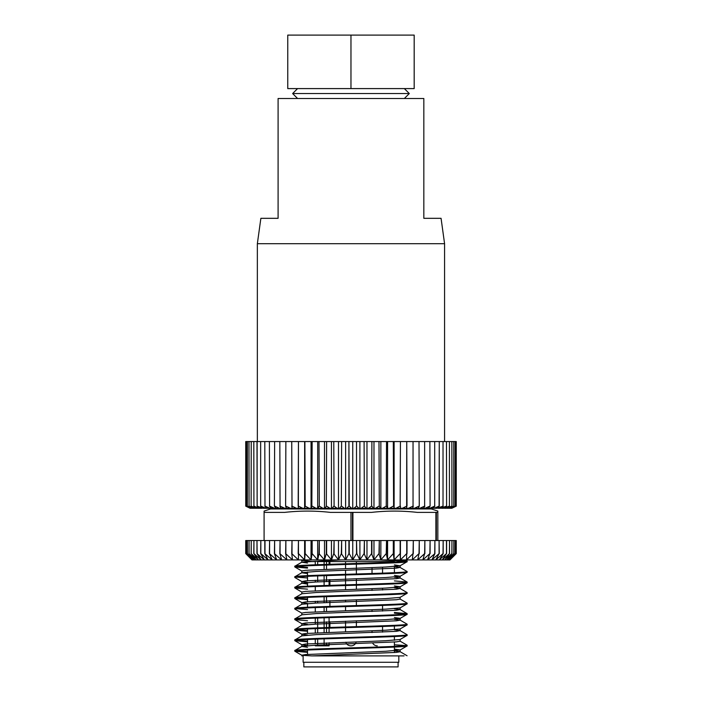 <?xml version="1.0" encoding="UTF-8"?>
<svg xmlns="http://www.w3.org/2000/svg" width="702" height="702" viewBox="0 0 702 702"><rect width="100%" height="100%" fill="white"/><g stroke="black" fill="none" stroke-linecap="round" stroke-linejoin="round"><path stroke-width="1.05" d="M345.814 642.225A5.265 5.265 0 0 0 350.816 645.84L351.123 645.84A5.265 5.265 0 0 0 356.221 641.874M382.555 632.133L382.555 626.482M382.555 611.073L382.555 605.422M382.555 590.013L382.555 588.223M382.555 573.148L382.555 567.163M372.025 632.563L372.025 630.773M372.025 611.503L372.025 609.713M372.025 590.443L372.025 588.653M372.025 573.508L372.025 567.593M356.388 626.649L356.388 620.814M356.388 605.589L356.388 599.754M356.388 589.224L356.388 585.214M356.388 584.529L356.388 578.694M356.388 573.999L356.388 564.154M356.388 563.469L356.388 561.6L345.551 561.6L345.551 563.785M345.551 631.703L345.551 627.649M345.551 626.965L345.551 621.173M345.551 610.643L345.551 606.589M345.551 601.895L345.551 600.113M345.551 589.583L345.551 585.529M345.551 584.845L345.551 574.999M345.551 574.315L345.551 570.305M345.551 568.523L345.551 564.469M329.905 627.448L329.905 621.735M329.905 606.388L329.905 600.675M329.905 585.328L329.905 579.615M329.905 564.268L329.905 561.6M303.843 662.276L303.843 666.9L398.087 666.9L398.087 662.276M404.071 655.896L311.925 655.896L396.376 652.395L400.114 651.737L400.114 649.947L385.723 651.263L305.563 654.554L301.825 655.212L301.825 655.896L303.124 655.896L303.124 662.276L398.815 662.276L398.815 655.896M456.265 540.54L456.265 553.597L456.002 540.54L456.002 553.597L449.885 559.915L448.35 559.915L455.15 553.597L449.368 559.915L456.002 553.597L456.002 540.54L455.194 540.54L455.194 553.597M292.681 508.266L292.681 508.95M409.257 508.266L409.257 508.95M437.837 540.54L437.837 511.091L431.379 508.95L270.56 508.95L264.092 511.091L264.092 512.381L284.731 512.381C299.93 510.67 315.128 510.67 330.326 512.381L352.457 512.381L352.457 540.54L349.227 540.54L349.227 553.597L352.729 559.915L356.511 553.597L356.511 540.54L356.827 553.597L359.863 559.915L364.084 553.597L366.953 559.915L371.586 553.597L373.955 559.915L378.983 553.597L380.844 559.915L386.24 553.597L387.574 559.915L393.304 553.597L394.12 559.915L400.149 553.597L400.43 559.915L406.739 553.597L406.493 559.915L413.039 553.597L412.258 559.915L419.015 553.597L417.708 559.915L424.64 553.597L422.806 559.915L429.878 553.597L427.536 559.915L434.898 553.597L431.897 559.915L439.092 553.597L439.092 540.54L434.898 540.54L434.898 553.597M437.837 512.381L417.199 512.381C402 510.67 386.802 510.67 371.604 512.381L352.457 512.381M297.587 88.592L292.629 93.55L409.31 93.55L404.352 88.592M404.352 98.508L409.31 93.55M297.587 98.508L292.629 93.55M257.353 243.699L444.577 243.699L441.067 218.322L423.832 218.322L423.832 98.508L278.097 98.508L278.097 218.322L260.872 218.322L257.353 243.699L257.353 441.558M444.577 243.699L444.577 441.558M456.265 441.558L456.265 506.142L456.265 441.558L456.002 506.142L455.984 441.558L455.194 441.558L455.15 506.142L455.194 441.558M307.529 573.578L301.825 572.762L301.825 570.972L305.563 570.314L385.723 567.023L400.035 565.803L407.02 561.758L407.09 560.995C410.556 562.75 291.374 564.505 294.84 566.26L301.904 562.135L341.541 559.915M294.84 566.26L294.91 567.023L307.529 568.102M407.09 561.679C410.556 563.434 291.374 565.189 294.84 566.944M307.529 582.327L301.904 581.598L305.563 580.844L385.723 577.553L400.035 576.333L407.02 572.288L407.09 571.525C410.556 573.28 291.374 575.035 294.84 576.79L301.904 572.665L316.216 571.446L396.376 568.155L400.035 567.4L394.401 566.672M294.84 576.79L294.91 577.553L301.904 581.598M407.09 572.209C410.556 573.964 291.374 575.719 294.84 577.474M301.825 593.822L301.825 592.032L305.563 591.374L385.723 588.083L400.035 586.863L407.02 582.818L407.09 582.055C410.556 583.81 291.374 585.565 294.84 587.32L301.904 583.195L316.216 581.976L396.376 578.685L400.114 578.027L400.114 576.237L394.401 575.421M294.84 587.32L294.91 588.083L307.529 589.162M407.09 582.739C410.556 584.494 291.374 586.249 294.84 588.004M307.529 603.387L301.904 602.658L305.563 601.904L385.723 598.613L400.035 597.393L407.02 593.348L407.09 592.585C410.556 594.34 291.374 596.095 294.84 597.85L301.904 593.725L316.216 592.506L396.376 589.215L400.035 588.46L394.401 587.732M294.84 597.85L294.91 598.613L307.529 599.692M407.09 593.269C410.556 595.024 291.374 596.779 294.84 598.534M301.825 614.882L301.825 613.092L305.563 612.434L385.723 609.143L400.035 607.923L407.02 603.878L407.09 603.115C410.556 604.87 291.374 606.625 294.84 608.38L301.904 604.255L316.216 603.036L396.376 599.745L400.114 599.087L400.114 597.297M294.84 608.38L294.91 609.143L301.904 613.188M407.09 603.799C410.556 605.554 291.374 607.309 294.84 609.064M307.529 624.447L301.904 623.718L305.563 622.964L385.723 619.673L400.035 618.453L407.02 614.408L407.09 613.645C410.556 615.4 291.374 617.155 294.84 618.91L301.904 614.785L316.216 613.566L396.376 610.275L400.035 609.52L394.401 608.792M294.84 618.91L294.91 619.673L307.529 620.752M407.09 614.329C410.556 616.084 291.374 617.839 294.84 619.594M301.825 635.942L301.825 634.152L305.563 633.494L385.723 630.203L400.035 628.983L407.02 624.938L407.09 624.175C410.556 625.93 291.374 627.685 294.84 629.44L301.904 625.315L316.216 624.096L396.376 620.805L400.114 620.147L400.114 618.357L394.401 617.541M294.84 629.44L294.91 630.203L307.529 631.282M407.09 624.859C410.556 626.614 291.374 628.369 294.84 630.124M307.529 645.507L301.904 644.778L305.563 644.024L385.723 640.733L400.035 639.513L407.02 635.468L407.09 634.705C410.556 636.46 291.374 638.215 294.84 639.97L301.904 635.845L316.216 634.626L396.376 631.335L400.035 630.58L394.401 629.852M294.84 639.97L294.91 640.733L307.529 641.812M407.09 635.389C410.556 637.144 291.374 638.899 294.84 640.654M400.035 650.043L407.02 645.998L407.09 645.235C410.556 646.99 291.374 648.745 294.84 650.5L301.904 646.375L316.216 645.156L396.376 641.865L400.114 641.207L400.114 639.417M294.84 650.5L294.91 651.263L307.529 652.342M407.09 645.919C410.556 647.674 291.374 649.429 294.84 651.184M395.998 559.915L407.09 560.995L405.3 559.915M378.615 559.915L405.879 561.337M407.09 571.525L400.035 567.4M307.529 567.418L296.06 566.602M407.09 582.055L394.401 580.896M307.529 577.948L296.06 577.132M407.09 592.585L400.035 588.46M407.09 603.115L400.035 598.99M307.529 599.008L296.06 598.192M407.09 613.645L394.401 612.486M307.529 609.538L296.06 608.722M394.401 613.171L405.879 613.987M407.09 624.175L400.035 620.05L394.401 619.322M407.09 634.705L400.035 630.58M307.529 630.598L296.06 629.782M407.09 645.235L400.035 641.11M307.529 641.128L296.06 640.312M394.401 644.761L405.879 645.577M407.09 655.765L400.035 651.64L394.401 650.912M307.529 651.658L296.06 650.842M394.401 566.532L394.401 572.683M394.401 626.017L394.401 629.712M394.401 636.547L394.401 640.242M394.401 642.023L394.401 646.393M394.401 647.077L394.401 652.553M307.529 571.937L307.529 575.631M307.529 576.316L307.529 580.686M307.529 582.467L307.529 586.161M307.529 597.376L307.529 601.746M307.529 603.527L307.529 607.221M307.529 628.966L307.529 633.336M307.529 639.496L307.529 645.647M307.529 650.026L307.529 654.396M317.673 564.698L317.673 561.6L324.113 561.6L324.113 564.469M329.08 564.294L329.08 561.6L324.113 561.6L394.401 561.6M315.277 564.785L315.277 561.6L307.529 561.6M324.113 565.154L324.113 569.313M324.113 575.684L324.113 585.529M324.113 596.744L324.113 602.693M324.113 607.274L324.113 611.433M324.113 617.804L324.113 627.649M324.113 628.334L324.113 632.493M324.113 638.864L324.113 645.84L315.277 645.84L315.277 645.199M315.277 643.409L315.277 639.18M315.277 632.879L315.277 628.65M315.277 624.139L315.277 618.12M315.277 611.819L315.277 607.59M315.277 603.079L315.277 601.289M315.277 590.759L315.277 586.53M315.277 582.019L315.277 580.229M246.27 553.597L246.27 540.54L245.744 540.54L245.744 553.597L252.246 559.915L246.27 553.597L253.01 559.915L247.35 553.597L254.291 559.915L248.973 553.597L256.081 559.915L251.132 553.597L258.362 559.915L253.931 553.597L261.118 559.915L251.983 559.915L245.735 553.597L251.983 559.915M449.947 559.915L456.265 553.597L449.947 559.915M448.332 559.915L446.814 559.915L453.773 553.597L448.35 559.915M446.797 559.915L444.778 559.915L451.86 553.597L446.814 559.915M444.761 559.915L442.26 559.915L449.534 553.597L444.761 559.915M442.234 559.915L439.259 559.915L446.472 553.597L442.26 559.915M446.472 553.597L446.472 540.54L443.173 540.54L443.173 553.597L439.259 559.915M439.233 559.915L435.802 559.915L443.023 553.597L443.173 540.54M439.092 553.597L435.802 559.915M435.767 559.915L431.897 559.915M431.862 559.915L427.571 559.915M427.536 559.915L422.85 559.915M422.806 559.915L417.751 559.915M417.708 559.915L412.311 559.915M412.258 559.915L406.546 559.915M406.493 559.915L400.482 559.915M406.739 553.597L406.739 540.54L400.43 540.54L400.43 559.915L394.173 559.915M400.149 553.597L400.149 540.54L394.12 540.54L394.12 559.915L387.636 559.915M393.304 553.597L393.304 540.54L387.583 540.54L387.583 559.915L380.905 559.915M380.844 559.915L374.017 559.915M373.955 559.915L367.014 559.915M371.586 553.597L371.586 540.54L366.97 540.54L366.97 559.915L359.924 559.915L359.889 540.54L356.827 540.54M359.863 559.915L352.79 559.915M352.729 559.915L345.638 559.915L348.912 553.597L348.912 540.54L345.612 540.54L345.638 559.915M345.577 559.915L338.522 559.915L341.312 553.597L345.612 559.915M338.461 559.915L331.467 559.915L333.775 553.597L338.522 559.915M331.405 559.915L324.517 559.915L326.325 553.597L331.467 559.915M326.325 553.597L326.325 540.54L324.5 540.54L324.517 559.915L317.708 559.915L318.998 553.597L324.456 559.915M317.646 559.915L317.69 540.54L312.144 540.54L312.144 553.597L317.646 559.915L311.065 559.915L312.144 553.597M311.004 559.915L311.056 540.54L305.177 540.54L305.177 553.597L311.004 559.915L304.633 559.915L305.177 553.597M304.58 559.915L304.633 540.54L298.455 540.54L298.455 553.597L304.58 559.915L298.438 559.915L298.455 553.597M298.385 559.915L292.523 559.915L291.742 553.597L298.438 559.915M292.471 559.915L286.916 559.915L285.617 553.597L292.523 559.915M286.864 559.915L281.634 559.915L279.826 553.597L286.916 559.915M281.59 559.915L276.72 559.915L274.412 553.597L281.634 559.915M276.676 559.915L272.192 559.915L269.392 553.597L276.72 559.915M272.148 559.915L268.067 559.915L264.803 553.597L272.192 559.915M264.803 553.597L264.803 540.54L260.828 540.54L260.828 553.597L268.067 559.915M268.032 559.915L264.382 559.915L260.661 553.597L260.828 540.54M264.356 559.915L261.144 559.915L256.985 553.597L264.382 559.915M352.755 508.266L353.922 508.266L356.511 506.142L356.511 441.558L352.755 441.558L352.755 508.266L346.639 508.266L348.912 506.142L348.912 441.558L349.227 506.142L351.658 508.266M349.227 441.558L352.755 441.558M436.837 508.266L443.023 506.142L443.023 441.558L439.268 441.558L439.268 506.142L436.837 508.266L434.099 508.266L439.092 506.142L439.268 441.558M257.134 441.558L257.134 506.142L263.241 508.266L260.661 506.142L260.661 441.558L256.985 441.558L257.134 506.142M246.305 506.142L246.27 441.558L246.305 506.142L251.29 508.266L247.35 506.142L247.411 441.558L247.35 506.142M249.052 506.142L248.973 441.558L249.052 506.142L254.58 508.266L251.132 506.142L251.228 441.558L251.132 506.142M253.931 506.142L253.808 441.558L253.931 506.142L258.924 508.266L259.872 508.266L256.985 506.142M260.661 441.558L260.661 506.142M269.594 506.142L269.392 441.558L269.594 506.142L274.508 508.266L276.009 508.266L274.412 506.142L274.631 441.558L274.412 506.142M280.063 506.142L279.826 441.558L280.063 506.142L284.784 508.266L286.513 508.266L285.617 506.142L285.863 441.558L285.617 506.142M292.006 506.142L291.742 441.558L292.006 506.142L296.437 508.266L298.359 508.266L298.455 441.558L298.183 506.142M305.177 506.142L304.896 441.558L305.177 506.142L309.222 508.266L311.302 508.266L311.846 506.142L312.144 441.558L311.846 506.142M319.305 506.142L318.998 441.558L319.305 506.142L322.885 508.266L325.07 508.266L326.325 506.142L326.632 441.558L326.325 506.142M334.091 506.142L333.775 441.558L334.091 506.142L337.127 508.266L339.373 508.266L341.312 506.142L341.637 441.558L341.312 506.142M364.399 506.142L364.084 441.558L364.399 506.142L366.172 508.266L368.41 508.266L371.586 506.142L371.902 441.558L371.586 506.142M379.291 506.142L378.983 441.558L379.291 506.142L380.37 508.266L382.537 508.266L386.24 506.142L386.539 441.558L386.24 506.142M393.594 506.142L393.304 441.558L393.962 508.266L395.998 508.266L400.149 506.142L400.43 441.558L400.149 506.142M407.011 506.142L406.739 441.558L406.651 508.266L408.529 508.266L413.039 506.142L413.039 441.558L413.039 506.142M419.261 506.142L419.015 441.558L419.261 506.142L418.181 508.266L419.857 508.266L424.64 506.142L424.64 441.558L424.64 506.142M430.089 506.142L429.878 441.558L430.089 506.142L428.317 508.266L429.756 508.266L434.705 506.142L434.705 441.558L434.705 506.142M446.604 506.142L446.472 441.558L446.604 506.142L443.567 508.266L449.42 506.142L449.42 441.558L449.42 506.142M451.948 506.142L451.86 441.558L451.948 506.142L448.376 508.266L453.773 506.142L453.773 441.558L453.773 506.142M451.834 508.266L456.265 506.142L451.755 508.266M443.023 441.558L443.023 506.142M356.511 441.558L356.511 506.142M264.987 506.142L264.803 441.558L264.987 506.142L269.963 508.266L271.332 508.266L269.392 506.142M245.744 506.142L245.735 441.558L245.744 506.142L250.079 508.266L245.735 506.142L250.421 508.266L246.27 506.142M245.744 441.558L246.27 441.558M246.305 441.558L247.35 441.558M249.052 441.558L251.132 441.558M253.931 441.558L256.985 441.558M260.828 506.142L265.83 508.266L267.067 508.266L264.803 506.142M260.828 441.558L264.803 441.558M269.594 441.558L274.412 441.558M280.063 441.558L285.617 441.558M292.006 441.558L298.183 441.558M305.177 441.558L311.846 441.558M311.056 441.558L311.056 508.266M319.305 441.558L326.325 441.558M324.5 441.558L324.5 508.266M334.091 441.558L341.312 441.558M338.496 441.558L338.496 508.266M364.399 441.558L371.586 441.558M366.97 441.558L366.97 508.266M379.291 441.558L386.24 441.558M380.861 441.558L380.861 508.266M393.594 441.558L400.149 441.558M394.12 441.558L394.12 508.266M407.011 441.558L413.039 441.558M419.261 441.558L424.64 441.558M430.089 441.558L434.705 441.558M446.604 441.558L449.42 441.558M451.948 441.558L453.773 441.558M455.194 506.142L451.395 508.266M453.843 506.142L450.017 508.266L455.15 506.142M453.843 441.558L455.15 441.558M449.534 506.142L446.218 508.266L451.86 506.142M449.534 441.558L451.86 441.558M443.173 506.142L440.435 508.266L446.472 506.142M443.173 441.558L446.472 441.558M434.898 506.142L432.792 508.266L434.099 508.266M434.898 441.558L439.092 441.558M424.868 506.142L423.438 508.266L425 508.266L429.878 506.142M424.868 441.558L429.878 441.558M413.302 506.142L412.574 508.266L414.355 508.266L419.015 506.142M413.302 441.558L419.015 441.558M395.998 508.266L400.43 508.266L400.43 506.142L400.43 508.266L402.395 508.266L406.739 506.142M400.43 441.558L406.739 441.558M386.539 506.142L387.258 508.266L389.364 508.266L393.304 506.142M386.539 441.558L387.583 441.558L387.583 508.266M387.583 441.558L393.304 441.558M371.902 506.142L373.332 508.266L375.535 508.266L378.983 506.142M371.902 441.558L373.973 441.558L373.973 508.266M373.973 441.558L378.983 441.558M356.827 506.142L358.933 508.266L361.197 508.266L364.084 506.142M356.827 441.558L359.889 441.558L359.889 508.266M359.889 441.558L364.084 441.558M341.637 506.142L344.375 508.266L346.639 508.266M341.637 441.558L345.612 441.558L345.612 508.266M345.612 441.558L348.912 441.558M326.632 506.142L329.949 508.266L332.178 508.266L333.775 506.142M326.632 441.558L331.449 441.558L331.449 508.266M331.449 441.558L333.775 441.558M312.144 506.142L315.961 508.266L318.103 508.266L318.998 506.142M312.144 441.558L317.69 441.558L317.69 508.266M317.69 441.558L318.998 441.558M298.455 506.142L302.702 508.266L304.712 508.266L304.896 506.142M298.455 441.558L304.633 441.558L304.633 508.266M285.863 506.142L290.452 508.266L292.286 508.266L291.742 506.142M285.863 441.558L291.742 441.558M274.631 506.142L279.466 508.266L281.081 508.266L279.826 506.142M274.631 441.558L279.826 441.558M264.987 441.558L269.392 441.558M251.228 506.142L256.177 508.266L256.985 508.266L253.808 506.142M251.228 441.558L253.808 441.558M247.411 506.142L252.193 508.266L248.973 506.142M247.411 441.558L248.973 441.558M350.965 88.592L414.18 88.592L414.18 35.1L350.965 35.1L350.965 88.592L287.759 88.592L287.759 35.1L350.965 35.1M278.097 218.322L278.097 98.508M423.832 98.508L423.832 218.322M450.017 508.266L448.938 508.266M451.149 508.266L450.43 508.266M446.218 508.266L444.445 508.266M448.376 508.266L446.946 508.266M443.567 508.266L441.461 508.266M432.792 508.266L429.756 508.266M423.438 508.266L419.857 508.266M428.317 508.266L425 508.266M412.574 508.266L408.529 508.266M418.181 508.266L414.355 508.266M406.651 508.266L402.395 508.266M387.258 508.266L382.537 508.266M393.962 508.266L389.364 508.266M373.332 508.266L368.41 508.266M380.37 508.266L375.535 508.266M366.172 508.266L361.197 508.266M344.375 508.266L339.373 508.266M329.949 508.266L325.07 508.266M337.127 508.266L332.178 508.266M315.961 508.266L311.302 508.266M322.885 508.266L318.103 508.266M302.702 508.266L298.359 508.266M309.222 508.266L304.712 508.266M290.452 508.266L286.513 508.266M296.437 508.266L292.286 508.266M279.466 508.266L276.009 508.266M284.784 508.266L281.081 508.266M269.963 508.266L267.067 508.266M274.508 508.266L271.332 508.266M256.177 508.266L254.58 508.266M258.924 508.266L256.985 508.266M252.193 508.266L251.29 508.266M253.931 508.266L252.676 508.266M250.965 508.266L250.421 508.266M358.933 508.266L353.922 508.266M440.435 508.266L438.004 508.266M262.144 508.266L259.872 508.266M265.83 508.266L263.241 508.266M256.985 553.597L256.985 540.54L253.931 540.54L253.931 553.597M253.808 553.597L253.931 540.54M253.808 540.54L251.228 540.54L251.228 553.597M251.132 553.597L251.228 540.54M251.132 540.54L249.052 540.54L249.052 553.597M248.973 553.597L249.052 540.54M248.973 540.54L247.411 540.54L247.411 553.597M247.35 553.597L247.411 540.54M247.35 540.54L246.305 540.54L246.305 553.597M245.735 540.54L245.735 553.597M345.612 540.54L341.637 540.54L341.637 553.597M341.312 553.597L341.637 540.54M341.312 540.54L338.496 540.54L338.496 559.915M338.496 540.54L334.091 540.54L334.091 553.597M333.775 553.597L334.091 540.54M333.775 540.54L331.449 540.54L331.449 559.915M331.449 540.54L326.632 540.54L326.632 553.597M324.5 540.54L319.305 540.54L319.305 553.597M318.998 553.597L319.305 540.54M318.998 540.54L317.69 540.54M311.846 553.597L312.144 540.54M311.846 540.54L311.056 540.54M304.896 553.597L305.177 540.54M298.183 553.597L298.455 540.54M298.183 540.54L292.006 540.54L292.006 553.597M291.742 553.597L292.006 540.54M291.742 540.54L285.863 540.54L285.863 553.597M285.617 553.597L285.863 540.54M285.617 540.54L280.063 540.54L280.063 553.597M279.826 553.597L280.063 540.54M279.826 540.54L274.631 540.54L274.631 553.597M274.412 553.597L274.631 540.54M274.412 540.54L269.594 540.54L269.594 553.597M269.392 553.597L269.594 540.54M269.392 540.54L264.987 540.54L264.987 553.597M434.705 553.597L434.898 540.54M434.705 540.54L430.089 540.54L430.089 553.597M429.878 553.597L430.089 540.54M429.878 540.54L424.868 540.54L424.868 553.597M424.64 553.597L424.868 540.54M424.64 540.54L419.261 540.54L419.261 553.597M419.015 553.597L419.261 540.54M419.015 540.54L413.302 540.54L413.302 553.597M413.039 553.597L413.302 540.54M413.039 540.54L407.011 540.54L407.011 553.597M394.12 540.54L393.594 540.54L393.594 553.597M387.583 540.54L386.539 540.54L386.539 553.597M386.24 553.597L386.539 540.54M386.24 540.54L380.861 540.54L380.861 559.915M380.861 540.54L379.291 540.54L379.291 553.597M378.983 553.597L379.291 540.54M378.983 540.54L373.973 540.54L373.973 559.915M373.973 540.54L371.902 540.54L371.902 553.597M366.97 540.54L364.399 540.54L364.399 553.597M364.084 553.597L364.399 540.54M364.084 540.54L359.889 540.54M455.15 553.597L455.194 540.54M455.15 540.54L453.843 540.54L453.843 553.597M453.773 553.597L453.843 540.54M453.773 540.54L451.948 540.54L451.948 553.597M451.86 553.597L451.948 540.54M451.86 540.54L449.534 540.54L449.534 553.597M449.42 553.597L449.534 540.54M449.42 540.54L446.604 540.54L446.604 553.597M439.092 540.54L439.268 553.597M256.985 540.54L257.134 553.597M260.661 540.54L257.134 540.54M356.511 540.54L352.922 540.54L352.922 512.381M443.023 540.54L439.268 540.54M435.889 512.381L435.889 540.54M436.354 540.54L436.354 512.381M264.092 540.54L264.092 512.381M350.965 540.54L350.965 512.381M352.755 512.381L352.755 559.915M311.925 655.896L301.904 655.308L294.91 651.263M307.529 647.288L301.825 646.472L301.825 644.682M307.529 584.108L301.904 583.195M407.02 581.976L400.035 577.93L394.401 577.202M307.529 563.048L301.825 562.232L301.825 560.442L304.264 559.915M400.114 649.947L394.401 649.131M307.529 634.977L301.904 634.248L294.91 630.203M400.114 588.557L400.114 586.767L394.401 585.951M400.035 565.803L394.401 564.891M312.969 561.6L301.825 560.442M329.08 642.83L329.08 645.84L317.673 645.84L317.673 639.092M317.673 632.774L317.673 628.562M317.673 627.878L317.673 618.032M317.673 602.965L317.673 601.184M317.673 581.905L317.673 575.912M326.509 645.84L326.509 642.927M326.509 632.397L326.509 628.246M326.509 627.562L326.509 621.867M326.509 611.337L326.509 607.186M326.509 602.597L326.509 596.656M326.509 581.537L326.509 575.596M326.509 569.217L326.509 565.066M326.509 564.382L326.509 561.6M400.114 630.677L400.114 628.887M301.825 625.412L301.825 623.622M400.114 609.617L400.114 607.827M301.825 604.352L301.825 602.562M301.825 583.292L301.825 581.502M400.114 567.497L400.114 565.707M301.904 644.778L294.91 640.733M301.904 623.718L294.91 619.673M301.904 602.658L294.91 598.613M301.904 592.128L294.91 588.083M301.904 571.068L294.91 567.023M301.904 560.538L300.833 559.915M407.02 613.566L400.035 609.52M329.08 632.3L329.08 628.167M329.08 627.474L329.08 617.637M329.08 585.354L329.08 579.65M372.657 643.067A5.265 5.265 0 0 0 377.29 645.84M329.08 643.409A5.265 5.265 0 0 0 329.405 642.813"/></g></svg>
